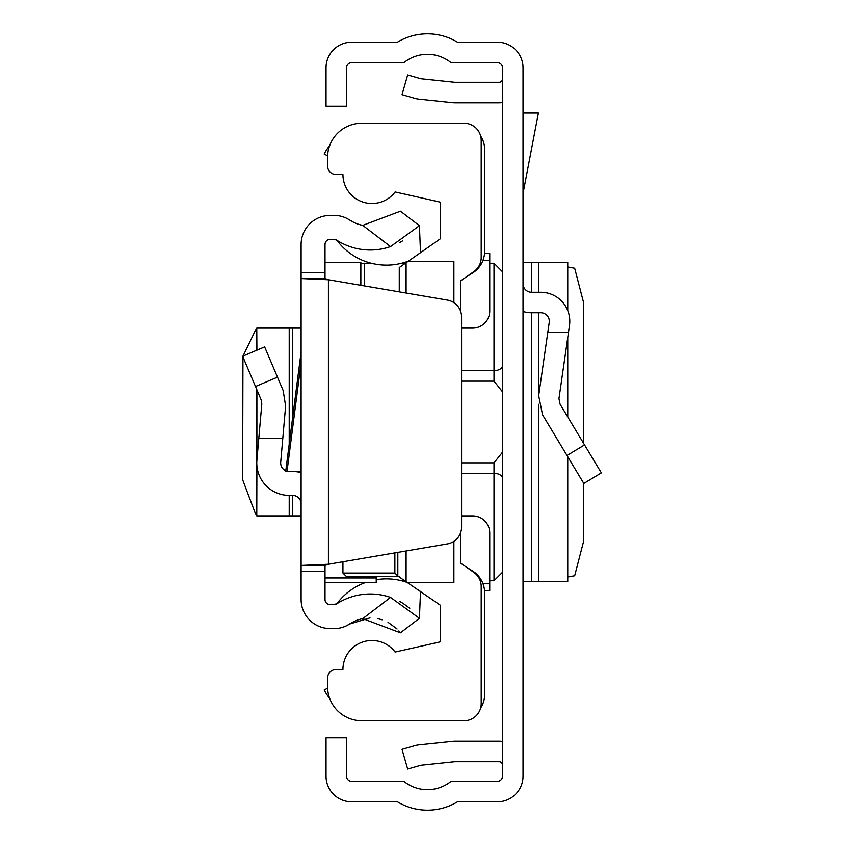 <?xml version="1.0" encoding="UTF-8"?>
<svg xmlns="http://www.w3.org/2000/svg" width="844" height="844" viewBox="0 0 844 844"><rect width="100%" height="100%" fill="white"/><g stroke="black" fill="none" stroke-linecap="round" stroke-linejoin="round"><path stroke-width="1.27" d="M523.016 776.195L523.016 67.805A25.605 25.605 0 0 0 497.411 42.2L457.48 42.2A58.036 58.036 0 0 0 397.45 42.2L351.642 42.2A25.605 25.605 0 0 0 326.037 67.805L326.037 106.207L346.515 106.207L346.515 67.805A5.117 5.117 0 0 1 351.642 62.688L402.651 62.688A3.418 3.418 0 0 0 404.719 61.992A37.558 37.558 0 0 1 450.2 61.992A3.418 3.418 0 0 0 452.268 62.688L497.411 62.688A5.117 5.117 0 0 1 502.528 67.805L502.528 776.195A5.117 5.117 0 0 1 497.411 781.312L452.268 781.312A3.418 3.418 0 0 0 450.2 782.008A37.558 37.558 0 0 1 404.719 782.008A3.418 3.418 0 0 0 402.651 781.312L351.642 781.312A5.117 5.117 0 0 1 346.515 776.195L346.515 737.793L326.037 737.793L326.037 776.195A25.605 25.605 0 0 0 351.642 801.8L397.45 801.8A58.036 58.036 0 0 0 457.48 801.8L497.411 801.8A25.605 25.605 0 0 0 523.016 776.195M502.528 741.443A23.896 23.896 0 0 0 499.12 741.201L454.916 741.201A23.896 23.896 0 0 0 452.416 741.338L418.94 744.851A23.896 23.896 0 0 0 414.858 745.642L402.018 749.324L407.663 769.021L420.502 765.339A3.418 3.418 0 0 1 421.082 765.223L454.557 761.71A3.418 3.418 0 0 1 454.916 761.689L499.12 761.689A3.418 3.418 0 0 1 502.528 765.097M502.528 102.557A23.896 23.896 0 0 1 499.12 102.799L454.916 102.799A23.896 23.896 0 0 1 452.416 102.662L418.94 99.149A23.896 23.896 0 0 1 414.858 98.358L402.018 94.676L407.663 74.979L420.502 78.661A3.418 3.418 0 0 0 421.082 78.777L454.557 82.29A3.418 3.418 0 0 0 454.916 82.311L499.12 82.311A3.418 3.418 0 0 0 502.528 78.903M523.016 311.468A29.023 29.023 0 0 0 531.551 312.755L540.772 312.755A8.535 8.535 0 0 1 549.222 322.503L538.672 395.667L542.523 414.752L583.805 483.454L601.361 472.904L560.078 404.202L558.95 398.59L569.489 325.425A29.023 29.023 0 0 0 540.772 292.267L531.551 292.267A8.535 8.535 0 0 1 523.016 283.732M568.487 332.388L547.798 332.388M567.653 310.37L567.748 262.4L523.016 262.4M567.653 456.583L567.748 581.6L523.016 581.6M567.748 266.999L574.68 268.255L583.52 302.363L583.52 443.205M583.52 482.979L583.52 541.637L574.68 575.745L567.748 577.001M523.016 113.043L538.398 113.043L523.016 193.498M461.562 462.85L494.004 462.85L502.444 452.247L502.528 451.034L502.444 452.247M502.444 391.753L502.528 392.977L502.444 391.753L494.004 381.15L461.562 381.15M502.528 378.924L502.528 391.447M502.528 452.553L502.528 465.076M480.647 136.042A23.896 23.896 0 0 1 484.614 149.23L484.614 251.301A25.605 25.605 0 0 1 472.598 273.002L465.804 277.254M465.804 566.746L472.598 570.998A25.605 25.605 0 0 1 484.614 592.699L484.614 694.77A23.896 23.896 0 0 1 480.647 707.958M327.609 155.845L324.159 154.009A58.036 58.036 0 0 1 329.74 145.453M329.74 698.547A58.036 58.036 0 0 1 324.159 689.991L327.609 688.155M460.708 311.584L460.708 280.82L473.917 271.578A17.07 17.07 0 0 0 481.196 257.599L481.196 140.347A17.07 17.07 0 0 0 464.126 123.277L361.707 123.277A34.14 34.14 0 0 0 327.567 157.417L327.567 165.952A8.535 8.535 0 0 0 336.102 174.486L342.928 174.486A29.023 29.023 0 0 0 395.119 191.968L440.23 202.138L440.23 238.863L399.265 267.548L399.265 291.866M461.562 515.884L472.661 515.884A17.07 17.07 0 0 1 489.731 532.954L489.731 590.568L484.519 590.568M397.819 552.377L397.819 575.998L440.23 605.137L440.23 641.862L395.119 652.032A29.023 29.023 0 0 0 342.928 669.514L336.102 669.514A8.535 8.535 0 0 0 327.567 678.048L327.567 686.583A34.14 34.14 0 0 0 361.707 720.723L464.126 720.723A17.07 17.07 0 0 0 481.196 703.653L481.196 586.401A17.07 17.07 0 0 0 473.917 572.422L460.708 563.18L460.708 532.416M453.882 541.342L453.882 582.455L407.831 582.455M453.882 302.658L453.882 261.545L407.831 261.545M406.091 262.769L406.091 293.037M406.091 550.963L406.091 581.231M399.265 576.452L346.346 576.452L342.928 573.034L342.928 561.756L342.928 573.034L394.865 573.034L394.865 552.883M484.519 253.432L489.731 253.432L489.731 311.046A17.07 17.07 0 0 1 472.661 328.116L461.562 328.116M397.819 575.998L394.865 573.034M285.778 470.783A8.535 8.535 0 0 1 280.714 462.227L285.62 406.048L283.173 390.55L264.636 346.895L242.639 356.231L261.176 399.887L261.819 403.97L256.903 460.138A32.431 32.431 0 0 0 289.218 495.396L292.573 495.396A8.535 8.535 0 0 1 301.108 503.931L301.108 471.501L285.683 471.501L301.108 352.043L301.108 319.581M287.013 471.501L301.108 362.371L301.108 471.501M301.108 362.371L301.108 331.534M301.108 571.356L301.108 565.438L325.014 565.438L325.014 571.356L301.108 571.356L301.108 599.525A29.023 29.023 0 0 0 330.131 628.548L334.477 628.548A27.314 27.314 0 0 0 349.437 624.085A37.98 37.98 0 0 1 362.751 618.62L400.425 632.8L419.426 618.304L390.54 597.404L362.751 618.62M325.014 565.438L328.421 564.235L328.421 279.765L301.108 278.562L301.108 565.438L328.421 564.235L447.373 543.916A17.07 17.07 0 0 0 461.562 527.089L461.562 316.911A17.07 17.07 0 0 0 447.373 300.084L328.421 279.765L325.014 278.562L301.108 278.562L301.108 244.475A29.023 29.023 0 0 1 330.131 215.452L334.477 215.452A27.314 27.314 0 0 1 349.437 219.915L353.457 222.215M301.108 524.419L301.108 515.884L292.573 515.884L292.573 495.396M390.54 246.596L419.426 225.696L400.425 211.2L362.751 225.38L390.54 246.596A61.876 61.876 0 0 1 336.345 239.918A3.418 3.418 0 0 0 334.477 239.358L330.131 239.358A5.117 5.117 0 0 0 325.014 244.475L325.014 278.562M325.014 571.356L325.014 599.525A5.117 5.117 0 0 0 330.131 604.642L334.477 604.642A3.418 3.418 0 0 0 336.345 604.082A61.876 61.876 0 0 1 390.54 597.404M409.794 608.271L403.369 603.587M402.641 603.133L399.497 601.329M334.699 604.642L337.537 602.848A61.876 61.876 0 0 1 365.536 582.497A61.876 61.876 0 0 0 337.537 602.848A61.876 61.876 0 0 0 337.199 603.302A3.418 3.418 0 0 1 336.345 604.082L334.477 604.642M400.425 632.8L398.885 630.911M397.049 628.949L387.987 622.271M382.121 619.781L377.405 618.557M369.999 617.871L349.437 624.085L346.251 625.868M344.025 626.818L340.818 627.799M337.969 628.316L334.477 628.548M399.476 242.682L402.63 240.867M362.751 225.38A37.98 37.98 0 0 1 349.437 219.915M376.213 579.712A61.876 61.876 0 0 1 408.496 582.919A61.876 61.876 0 0 0 401.628 580.746L405.394 580.746M336.345 239.918L337.199 240.698A61.876 61.876 0 0 0 408.496 261.081M419.426 225.696L420.512 252.672M419.426 618.304L420.512 591.327M301.108 472.64A32.431 32.431 0 0 0 292.573 471.501M258.823 438.215L282.814 438.215M256.903 465.793L256.776 515.884L292.573 515.884M256.903 350.176L256.776 328.116L301.108 328.116M256.776 513.933L255.489 513.817L242.639 479.698L242.956 356.97M243.04 356.062L255.489 330.183L256.776 330.067M360.852 285.304L360.852 262.378L325.014 262.579M376.213 576.452L376.213 582.497L325.014 582.444M584.544 444.925L566.989 455.475M531.551 262.4L531.551 292.267M531.551 312.755L531.551 581.6M538.725 262.4L538.725 292.267M538.725 312.755L538.725 395.298M538.725 404.297L538.725 581.6M567.653 338.159L567.653 416.809M360.852 263.961L364.27 263.254L364.27 285.894M502.528 572.211L494.004 580.746L494.004 473.326L461.562 473.326M502.528 478.559A8.535 5.233 180 0 0 494.004 473.326L494.004 462.85M461.562 370.674L494.004 370.674L494.004 263.254L502.528 271.789M494.004 381.15L494.004 370.674A8.535 5.233 0 0 0 502.528 365.441M482.99 583.731L489.731 583.731M482.99 260.268L489.731 260.268M325.014 272.644L301.108 272.644M255.489 386.499L277.486 377.162M292.573 418.128L292.573 328.116M289.218 515.884L289.218 495.396M289.218 444.176L289.218 328.116M256.903 460.138L256.903 389.833M376.213 577.94L325.014 577.94M567.748 262.4L567.748 310.592M567.748 337.537L567.748 416.968M567.748 456.731L567.748 581.6M364.27 263.254L371.286 263.254M401.628 263.254L405.394 263.254M489.731 263.254L494.004 263.254M494.004 580.746L489.731 580.746M336.682 240.223L334.477 239.358M337.537 241.141L336.767 240.308M256.776 515.884L256.776 389.538M256.776 350.228L256.776 328.116M376.213 582.497L325.014 582.497M360.852 262.378L325.014 262.378"/></g></svg>
